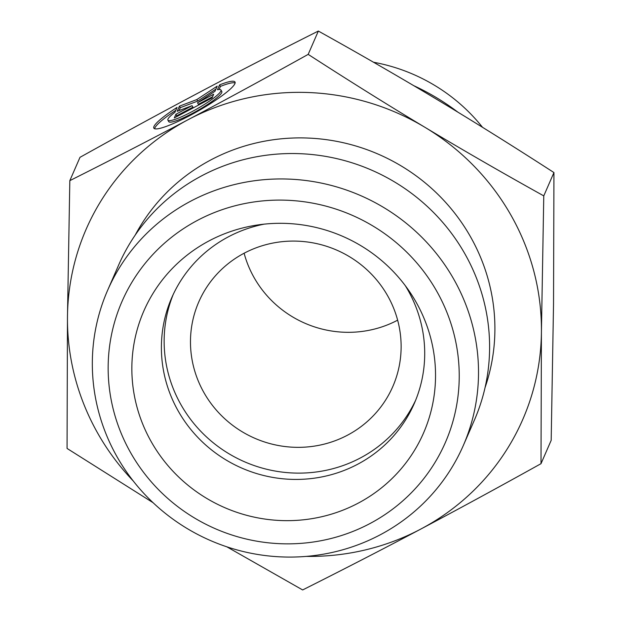 <?xml version="1.0" encoding="UTF-8"?>
<svg xmlns="http://www.w3.org/2000/svg" width="621" height="621" viewBox="0 0 621 621"><rect width="100%" height="100%" fill="white"/><g stroke="black" fill="none" stroke-linecap="round" stroke-linejoin="round"><path stroke-width="0.93" d="M219.562 84.891A46.684 6.994 150.4 0 1 234.994 82.003A46.684 6.994 150.4 0 1 197.882 111.159A46.684 6.994 150.4 0 1 153.845 128.159A46.684 6.994 150.4 0 1 177.07 107.402L174.951 112.254A30.507 4.572 -29.6 0 0 167.911 120.164A30.507 4.572 -29.6 0 0 196.686 109.055A30.507 4.572 -29.6 0 0 220.936 89.998A30.507 4.572 -29.6 0 0 217.451 89.742L219.562 84.891L220.424 86.404L219.081 89.502M175.805 110.305A46.684 6.994 -29.6 0 0 154.598 128.741M235.111 82.935A46.684 6.994 -29.6 0 0 220.424 86.404M220.936 89.998L221.798 91.512A30.507 4.572 150.4 0 1 197.548 110.569A30.507 4.572 150.4 0 1 168.772 121.677L167.911 120.164M213.678 94.229L212.079 97.901L174.307 117.912L175.906 114.233L192.091 105.663L177.187 111.299L179.43 106.152L196.818 99.577L217.203 86.14L214.959 91.287L197.494 102.799L213.678 94.229M212.561 96.791L198.355 104.312L197.494 102.799M215.929 89.067L197.688 101.091L180.292 107.666L179.011 110.608M196.818 99.577L197.688 101.091M179.43 106.152L180.292 107.666M192.091 105.663L192.952 107.177L176.768 115.754L176.286 116.864M175.906 114.233L176.768 115.754M373.516 62.24A176.395 171.008 23.6 0 1 482.501 127.289M541.007 463.677L551.176 440.351L553.528 304.236L553.94 172.56C512.993 146.09 474.048 121.77 437.114 99.585C400.18 77.392 360.591 54.547 318.348 31.05C276.95 51.838 237.587 72.121 200.257 91.9L200.141 91.97C162.772 111.757 122.725 133.546 79.993 157.323L69.824 180.649C111.811 159.558 151.214 139.251 188.031 119.737C224.841 100.245 264.888 78.463 308.179 54.376C349.67 81.188 388.614 105.516 425.012 127.352C461.387 149.226 500.976 172.071 543.771 195.887L541.419 332.002L541.007 463.677C497.716 487.757 457.669 509.546 420.859 529.03L420.743 529.1C383.957 548.591 344.593 568.875 302.652 589.95L226.836 546.814M553.94 172.56L543.771 195.887M318.348 31.05L308.179 54.376M413.765 85.675A229.312 222.31 23.6 0 1 457.863 112.145M153.061 502.692L67.06 448.44L67.472 316.764L69.824 180.649M244.115 253.236A105.834 102.605 -156.4 0 0 397.642 320.172M347.488 435.197A105.834 102.605 23.6 0 1 225.648 419.555A105.834 102.605 23.6 0 1 198.782 301.915A105.834 102.605 23.6 0 1 244.115 253.228A105.834 102.605 23.6 0 1 365.955 268.87A105.834 102.605 23.6 0 1 392.821 386.51A105.834 102.605 23.6 0 1 347.488 435.197M420.859 529.03A238.13 230.857 -156.4 0 0 541.419 332.002A238.13 230.857 -156.4 0 0 425.012 127.352A238.13 230.857 -156.4 0 0 188.031 119.737A238.13 230.857 -156.4 0 0 67.472 316.764A238.13 230.857 -156.4 0 0 133.22 480.949M306.262 556.393A238.13 230.857 -156.4 0 0 420.743 529.1M264.142 224.15A132.296 128.252 -156.4 0 0 228.443 236.795A132.296 128.252 -156.4 0 0 171.776 297.645A132.296 128.252 -156.4 0 0 205.357 444.698A132.296 128.252 -156.4 0 0 357.657 464.252A132.296 128.252 -156.4 0 0 414.323 403.394A132.296 128.252 -156.4 0 0 405.319 285.699M209.184 240.816A152.58 147.922 23.6 0 1 257.467 224.996A152.58 147.922 23.6 0 1 409.239 291.164A152.58 147.922 23.6 0 1 358.208 503.15A152.58 147.922 23.6 0 1 151.384 441.973A152.58 147.922 23.6 0 1 209.184 240.816M173.197 294.517A132.296 128.252 -156.4 0 0 209.432 439.567A132.296 128.252 -156.4 0 0 360.405 457.949A132.296 128.252 -156.4 0 0 415.651 400.219M107.557 290.465L118.642 265.051A194.031 188.109 23.6 0 1 371.684 170.17A194.031 188.109 23.6 0 1 474.374 420.145L463.289 445.56A194.031 188.109 -156.4 0 0 360.599 195.584A194.031 188.109 -156.4 0 0 107.557 290.465A194.031 188.109 -156.4 0 0 156.81 506.138A194.031 188.109 -156.4 0 0 380.184 534.821A194.031 188.109 -156.4 0 0 463.289 445.56M369.837 523.619A176.395 171.008 23.6 0 1 108.163 366.235A176.395 171.008 23.6 0 1 373.089 226.083A176.395 171.008 23.6 0 1 369.837 523.619M485.04 387.644A191.392 185.539 -156.4 0 0 378.6 154.303A191.392 185.539 -156.4 0 0 135.192 235.118"/></g></svg>
